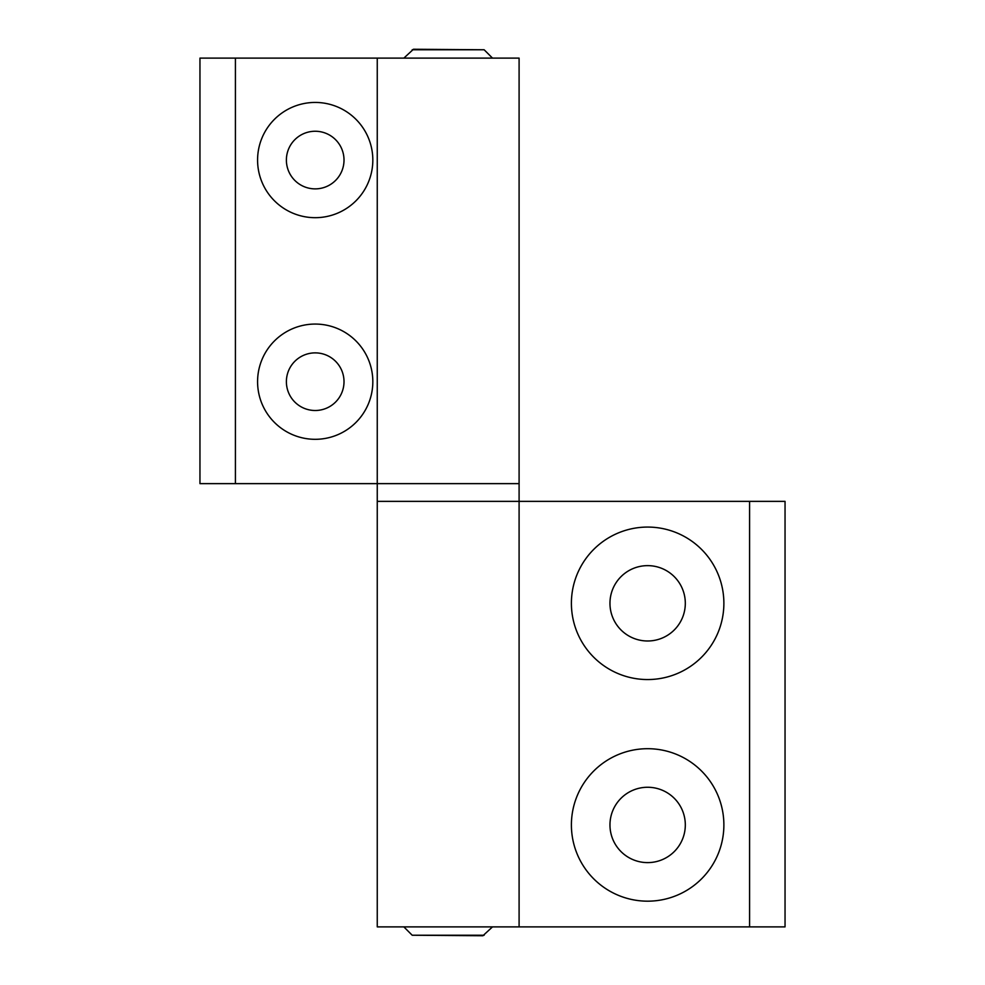 <?xml version="1.0" encoding="UTF-8"?>
<svg xmlns="http://www.w3.org/2000/svg" width="985" height="985" viewBox="0 0 985 985"><rect width="100%" height="100%" fill="white"/><g stroke="black" fill="none" stroke-linecap="round" stroke-linejoin="round"><path stroke-width="1.48" d="M315.2 324.065A57.622 57.622 0 0 0 257.577 381.688A57.622 57.622 0 0 0 315.2 439.31A57.622 57.622 0 0 0 372.822 381.688A57.622 57.622 0 0 0 315.2 324.065M315.2 352.876A28.811 28.811 0 0 0 286.389 381.688A28.811 28.811 0 0 0 315.2 410.499A28.811 28.811 0 0 0 344.011 381.688A28.811 28.811 0 0 0 315.2 352.876M315.2 131.251A28.811 28.811 0 0 0 286.389 160.062A28.811 28.811 0 0 0 315.2 188.874A28.811 28.811 0 0 0 344.011 160.062A28.811 28.811 0 0 0 315.2 131.251M315.2 102.44A57.622 57.622 0 0 0 257.577 160.062A57.622 57.622 0 0 0 315.2 217.685A57.622 57.622 0 0 0 372.822 160.062A57.622 57.622 0 0 0 315.2 102.44M199.955 483.635L199.955 58.115L199.955 483.635L235.415 483.635L235.415 58.115L199.955 58.115M749.585 926.885L749.585 501.365L785.045 501.365L785.045 926.885L519.095 926.885L519.095 58.115L377.255 58.115L377.255 483.635L519.095 483.635L235.415 483.635M377.255 58.115L235.415 58.115M647.637 527.073A76.239 76.239 0 0 0 571.399 603.312A76.239 76.239 0 0 0 647.637 679.551A76.239 76.239 0 0 0 723.876 603.312A76.239 76.239 0 0 0 647.637 527.073M647.637 565.636A37.676 37.676 0 0 0 609.961 603.312A37.676 37.676 0 0 0 647.637 640.989A37.676 37.676 0 0 0 685.314 603.312A37.676 37.676 0 0 0 647.637 565.636M647.637 787.261A37.676 37.676 0 0 0 609.961 824.938A37.676 37.676 0 0 0 647.637 862.614A37.676 37.676 0 0 0 685.314 824.938A37.676 37.676 0 0 0 647.637 787.261M647.637 748.698A76.239 76.239 0 0 0 571.399 824.938A76.239 76.239 0 0 0 647.637 901.176A76.239 76.239 0 0 0 723.876 824.938A76.239 76.239 0 0 0 647.637 748.698M519.095 926.885L377.255 926.885L377.255 501.365L519.095 501.365L377.255 501.365L377.255 483.635M749.585 501.365L519.095 501.365M412.198 49.767L484.152 49.767L413.454 49.25L403.85 58.115M484.152 935.233L412.198 935.233L482.896 935.75L492.5 926.885M484.152 49.767L492.5 58.115M412.198 935.233L403.85 926.885"/></g></svg>
